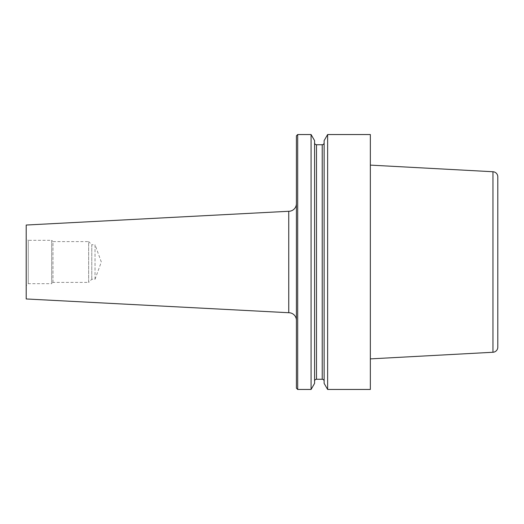 <?xml version="1.0" encoding="UTF-8"?>
<svg xmlns="http://www.w3.org/2000/svg" width="524" height="524" viewBox="0 0 524 524"><rect width="100%" height="100%" fill="white"/><g stroke="black" fill="none" stroke-linecap="round" stroke-linejoin="round"><path stroke-width="0.39" stroke-dasharray="2.62 1.97" d="M370.344 358.888L370.344 165.112L370.344 358.888M314.577 381.177L314.577 142.823L314.577 381.177M324.133 381.177L324.133 142.823L324.133 381.177M296.414 320.367L296.414 203.633L296.414 320.367M28.237 283.667L28.237 240.333L26.2 238.296L26.2 285.704L28.237 283.667L51.693 283.667L51.693 240.333L28.237 240.333L28.237 283.667M52.963 282.397L52.963 241.603L51.693 240.333L51.693 283.667L52.963 282.397L88.654 282.397L88.654 241.603L52.963 241.603L52.963 282.397M91.779 279.272L91.779 244.728L88.654 241.603L88.654 282.397L91.779 279.272L95.027 279.272L95.027 244.728L91.779 244.728L91.779 279.272M95.027 279.272L101.315 262L95.027 244.728L95.027 279.272M26.2 285.704L26.2 238.296M288.744 211.277L288.744 312.723L288.763 211.277M26.2 225.038L26.2 298.962M296.414 135.814L296.414 388.186M324.133 140.602L324.133 383.398M327.638 134.544L327.638 389.456M314.577 140.602L314.577 383.398M311.079 134.544L311.079 389.456M297.691 134.544L297.691 389.456M370.344 134.544L370.344 389.456M492.96 171.741L492.96 352.259M322.227 144.735L322.227 379.265M316.489 144.735L316.489 379.265"/><path stroke-width="0.79" d="M370.344 389.456L327.638 389.456L327.638 134.544L370.344 134.544L370.344 389.456M497.8 347.17L497.8 176.83L497.8 347.17A5.096 5.096 0 0 1 492.96 352.259L370.344 358.888M370.344 165.112L492.96 171.741A5.096 5.096 0 0 1 497.8 176.83M297.691 389.456L296.414 388.186L296.414 135.814L297.691 134.544L311.079 134.544L314.577 140.602L314.577 383.398L311.079 389.456L297.691 389.456L297.691 134.544M311.079 389.456L311.079 134.544M314.577 142.823A1.913 1.913 0 0 0 316.489 144.735L322.227 144.735A1.913 1.913 0 0 0 324.133 142.823M324.133 381.177A1.913 1.913 0 0 0 322.227 379.265L316.489 379.265A1.913 1.913 0 0 0 314.577 381.177M327.638 389.456L324.133 383.398L324.133 140.602L327.638 134.544M296.414 320.367A7.65 7.65 0 0 0 288.763 312.723L26.2 298.962L26.2 225.038L288.763 211.277A7.65 7.65 0 0 0 296.414 203.633M288.744 312.723L288.744 211.277L288.763 312.723M492.96 352.259L492.96 171.741M316.489 379.265L316.489 144.735M322.227 379.265L322.227 144.735"/></g></svg>
